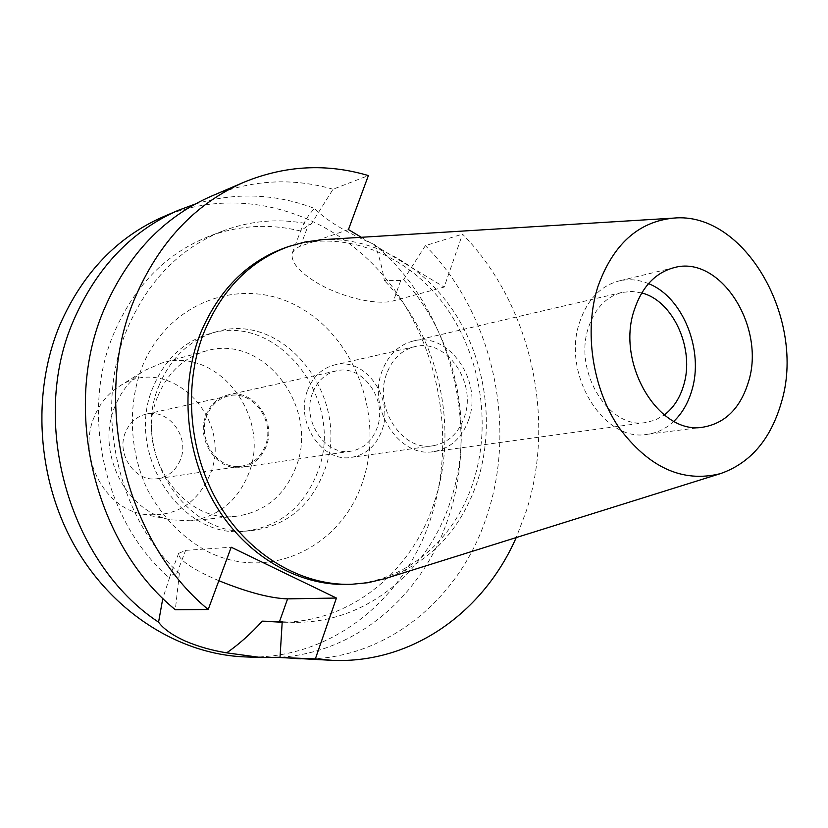 <?xml version="1.0" encoding="UTF-8"?>
<svg xmlns="http://www.w3.org/2000/svg" width="828" height="828" viewBox="0 0 828 828"><rect width="100%" height="100%" fill="white"/><g stroke="black" fill="none" stroke-linecap="round" stroke-linejoin="round"><path stroke-width="0.62" stroke-dasharray="4.14 3.1" d="M673.878 421.286C666.105 428.614 657.215 432.961 647.206 434.327C603.715 442.783 561.218 373.48 579.786 321.771C587.456 299.56 600.507 285.96 618.92 280.971C628.762 278.684 638.616 279.574 648.49 283.631M641.741 292.957L631.878 291.446L622.128 292.419C606.313 296.59 595.135 308.182 588.594 327.205C572.914 371.161 609.118 429.949 646.119 422.487L655.579 419.92L664.253 414.983M468.627 419.848C462.045 437.981 450.38 448.569 433.644 451.602C399.489 458.257 367.166 408.742 382.05 371.172C388.26 354.891 398.661 344.841 413.244 341.022C448.704 331.148 483.179 381.19 468.627 419.848M386.655 373.77C373.335 407.49 402.408 451.891 433.075 445.774C447.969 443.021 458.37 433.561 464.249 417.395C477.311 382.795 446.509 337.969 414.797 346.663C401.621 350.047 392.244 359.083 386.655 373.77M307.561 390.361C312.984 376.636 322.009 368.149 334.657 364.91C365.138 356.578 394.532 398.299 381.801 430.695C376.057 445.816 366.028 454.696 351.703 457.325C322.247 463.131 294.644 421.876 307.561 390.361M312.549 393.072C301.34 420.5 325.425 456.342 351.062 451.167C363.399 448.838 372.051 441.148 377.019 428.097C388.094 400.017 362.664 363.813 336.261 370.892C325.176 373.676 317.279 381.066 312.549 393.072M266.212 446.292C261.451 458.132 253.285 465.129 241.714 467.292C217.65 472.084 195.387 439.875 206.027 415.045C210.519 404.178 217.961 397.44 228.352 394.842C253.13 388.218 276.79 420.81 266.212 446.292M206.959 415.532C196.64 439.616 218.25 470.853 241.59 466.174C252.799 464.073 260.706 457.294 265.312 445.826C275.579 421.131 252.643 389.522 228.631 395.919C218.54 398.434 211.316 404.975 206.959 415.532M180.359 459.83C175.95 470.387 168.457 476.649 157.879 478.615C135.844 482.993 115.651 454.427 125.473 432.278C129.623 422.57 136.465 416.536 145.987 414.166C168.664 408.152 190.181 437.08 180.359 459.83M94.34 416.66C77.139 455.7 103.666 508.05 143.037 514.178C174.346 517.831 196.66 504.656 209.96 474.682C234.272 418.72 168.974 352.635 119.439 386.231C108.168 393.372 99.795 403.515 94.34 416.66M115.092 406.062C95.158 451.591 126.125 512.863 171.634 519.88L190.709 520.781C218.219 516.775 237.501 501.137 248.545 473.854C272.236 417.219 217.733 345.566 161.615 363.057L144.124 370.706C131.083 378.955 121.416 390.744 115.092 406.062M157.993 395.867C167.877 372.465 183.857 357.52 205.934 351.01C263.801 332.98 320.084 408.069 295.886 467.22C284.594 495.734 264.774 512.066 236.404 516.227C182.346 524.6 133.525 451.57 157.993 395.867M153.221 386.873C124.076 453.009 181.467 540.115 245.461 531.11C279.978 526.494 304.011 506.86 317.569 472.229C346.311 401.249 278.446 311.235 209.08 333.881C183.443 341.809 164.824 359.476 153.221 386.873M159.1 385.413C170.744 357.851 189.436 340.08 215.187 332.121C284.822 309.393 352.976 399.965 324.152 471.36C310.562 506.198 286.436 525.935 251.784 530.582C187.532 539.628 129.841 451.953 159.1 385.413M362.25 482.983C340.722 546.801 270.487 581.753 209.111 552.328C183.071 538.573 162.454 517.562 147.26 489.276C129.489 451.063 127.533 405.72 141.836 367.622C168.508 300.222 244.115 274.875 300.285 307.799C356.889 339.811 384.616 419.517 362.25 482.983M244.777 656.894C329.616 660.713 404.312 600.404 430.632 518.773C457.294 438.105 438.912 341.85 384.378 276.821C329.886 212.04 240.741 184.075 163.571 216.615M282.213 621.735L294.871 622.325C365.883 623.111 427.91 571.465 450.411 501.447C475.427 427.455 456.352 336.748 403.567 279.729L400.7 280.557L384.389 280.609C381.863 266.243 378.665 254.268 374.794 244.674C449.521 307.581 480.385 423.491 448.538 517.314C423.895 593.779 358.172 652.34 280.03 657.266M195.18 204.061C235.618 192.024 275.445 193.504 314.64 208.511C308.999 213.893 304.342 221.345 300.657 230.898L308.171 225.537L310.893 224.554C281.065 217.981 251.671 220.144 222.701 231.043C179.666 248.245 147.777 281.002 127.046 329.296C93.44 408.546 116.603 516.206 179.345 573.628L173.093 574.415L169.843 576.909L162.826 598.313M218.84 580.697L208.687 576.184C188.194 566.321 178.186 558.714 178.641 553.363L185.607 550.382L231.198 547.215M300.605 231.053C269.555 223.343 238.878 225.164 208.552 236.529C165.921 253.575 134.333 285.908 113.788 333.539C79.633 413.441 104.556 522.251 169.347 577.934M374.794 244.674C346.311 232.564 326.263 220.517 314.64 208.511M348.453 229.573L299.488 246.516L295.151 248.98L292.346 252.861C290.421 261.834 298.804 271.915 317.497 283.135C341.55 297.283 376.926 305.635 393.497 300.823L444.17 287.078L462.521 234.107C530.438 303.586 556.468 417.633 526.318 510.969L516.217 537.579M279.698 622.242C350.068 623.029 411.661 572.096 434.069 502.989C459.561 428.345 439.182 336.53 384.389 280.609M361.308 237.294L444.17 287.078M347.346 584.433C404.778 583.119 454.593 540.311 473.181 482.134C492.536 422.673 480.023 351 441.686 301.402C403.329 251.971 340.722 228.6 285.236 247.717M310.893 224.554L333.053 189.25L368.377 175.577M179.345 573.628L175.329 609.75M333.053 189.25C292.067 177.44 251.474 179.759 211.275 196.215M403.567 279.729L425.385 245.626L462.521 234.107M296.621 658.933C384.264 662.866 460.761 599.534 487.433 514.136C517.365 423.532 492.008 312.777 425.385 245.626M323.086 239.634C375.053 236.974 426.379 267.62 456.59 315.934C486.636 364.455 494.689 428.117 477.342 481.689C460.668 530.272 430.084 562.543 385.579 578.482M176.788 573.742L185.607 550.382M400.7 280.557L393.497 300.823M300.378 246.185L308.171 225.537M703.386 427.103L647.206 434.327M673.982 267.672L618.92 280.971M646.119 422.487L433.644 451.602M622.128 292.419L413.244 341.022M433.075 445.774L351.703 457.325M414.797 346.663L334.657 364.91M351.062 451.167L241.714 467.292M336.261 370.892L228.352 394.842M241.59 466.174L157.879 478.615M228.631 395.919L145.987 414.166M143.037 514.178L171.634 519.88M119.439 386.231L144.124 370.706M205.934 351.01L161.615 363.057M236.404 516.227L190.709 520.781M215.187 332.121L209.08 333.881M251.784 530.582L245.461 531.11M178.641 553.363L169.243 578.203M292.346 252.861L300.657 230.898M294.871 622.325L282.182 622.263M222.701 231.043L208.552 236.529"/><path stroke-width="1.24" d="M634.3 309.869C615.587 363.554 659.191 435.787 703.386 427.103C725.349 423.149 740.356 408.132 748.419 382.05C766.138 326.967 720.174 254.362 673.982 267.672C655.259 272.754 642.042 286.819 634.3 309.869M648.49 283.631C682.986 297.014 704.349 350.689 691.711 390.806C688.027 403.215 682.086 413.379 673.878 421.286M664.253 414.983C673.278 408.121 679.695 398.371 683.504 385.744C695.127 349.53 673.495 300.812 641.741 292.957M162.826 598.313L158.562 622.17C69.159 563.34 28.742 421.721 73.806 319.877C96.917 267.185 131.838 230.629 178.569 210.208L163.571 216.615C117.338 236.829 82.79 272.867 59.916 324.752C31.371 392.969 36.991 479.785 74.955 546.397C113.074 612.979 179.635 654.368 244.777 656.894L261.068 657.535L226.675 652.847C238.795 644.453 250.677 633.886 262.3 621.155L282.213 621.735L280.019 657.515L315.354 658.891L336.437 598.044L287.585 598.872C270.197 598.282 247.282 592.227 218.84 580.697M280.03 657.266L261.068 657.535M158.562 622.17C163.333 628.742 172.048 634.962 184.696 640.81C197.53 646.368 211.523 650.373 226.675 652.847M178.569 210.208L195.18 204.061M262.3 621.155L282.182 622.263M336.437 598.044L231.198 547.215L208.211 609.501C124.852 541.077 91.173 400.079 134.736 298.484C158.852 242.242 195.315 203.471 244.115 182.16C285.163 165.383 326.584 163.188 368.377 175.577L348.453 229.573L361.308 237.294M516.217 537.579C483.604 612.078 412.22 663.808 332.307 660.351L315.354 658.891M288.951 246.423L285.236 247.717C246.63 261.783 218.271 290.545 200.19 333.994C179.417 387.183 185.431 454.696 215.787 505.359C246.268 555.992 298.028 585.893 347.346 584.433L351.279 584.32C301.858 585.779 249.963 555.774 219.399 504.945C188.95 454.096 182.916 386.334 203.729 332.97C221.852 289.365 250.253 260.509 288.951 246.423L305.201 241.952L323.086 239.634M244.115 182.16L211.275 196.215C163.489 217.091 127.781 254.755 104.162 309.217C61.5 407.593 94.05 543.603 175.329 609.75L208.211 609.501M280.019 657.515L332.307 660.351M385.579 578.482L368.046 582.705L351.279 584.32M597.826 286.798C612.886 244.653 638.046 221.759 673.33 218.126C745.096 210.84 806.689 320.446 781.259 402.822C770.537 439.575 750.271 463.183 720.453 473.626C682.541 483.076 648.603 467.561 618.62 427.082C592.248 387.804 583.833 330.786 597.826 286.798M287.585 598.872L279.471 621.725M673.33 218.126L321.781 239.716M720.453 473.626L384.337 578.865"/></g></svg>
